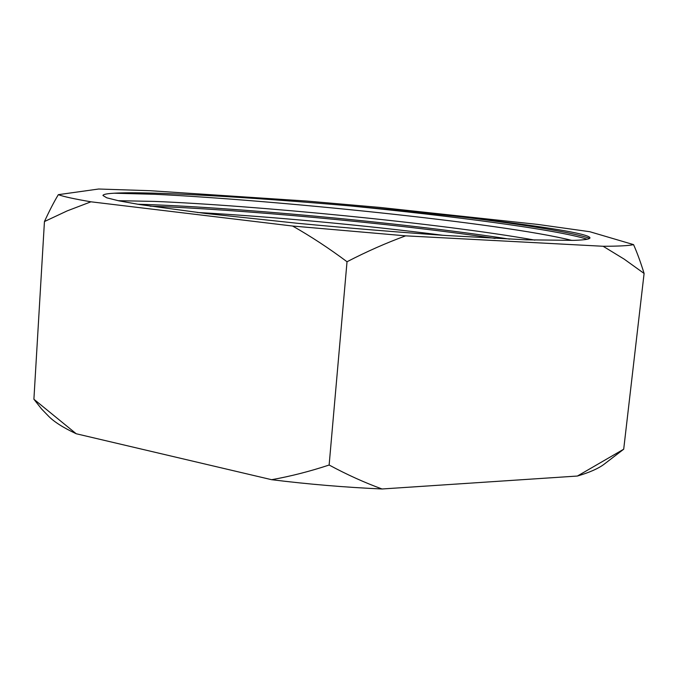 <?xml version="1.0" encoding="UTF-8"?>
<svg xmlns="http://www.w3.org/2000/svg" width="678" height="678" viewBox="0 0 678 678"><rect width="100%" height="100%" fill="white"/><g stroke="black" fill="none" stroke-linecap="round" stroke-linejoin="round"><path stroke-width="1.02" d="M98.649 189.018L149.974 190.696L307.176 201.095L379.892 207.426L537.739 224.418L589.784 231.715L633.557 244.622C629.108 245.699 618.963 246.241 603.115 246.267L405.647 235.842L292.608 226.037L90.962 201.807C74.334 198.968 63.461 196.586 58.325 194.671L98.649 189.018M197.264 212.468C268.996 216.485 363.315 225.037 442.827 235.274M114.15 193.213C148.363 191.103 250.86 197.205 350.153 205.909C391.299 209.536 430.445 213.434 467.574 217.596C531.425 224.833 582.936 232.537 589.335 237.037C591.886 238.809 586.75 239.919 573.952 240.368L525.925 239.817L446.802 235.546C399.02 232.274 349.314 228.198 297.676 223.308L205.79 213.494L139.575 204.536L118.87 200.841L106.768 197.815L102.946 195.501C103.166 194.374 106.895 193.611 114.15 193.213L155.22 194.306C267.081 199.603 501.567 222.681 571.952 240.436M118.142 200.688L154.72 201.417C251.911 205.324 438.717 222.943 534.883 240.122M603.903 464.388C598.149 468.651 589.318 472.532 577.402 476.041L623.701 449.209L603.903 464.388M405.647 235.842C386.231 242.936 366.696 251.563 347.026 261.742L329.135 465.023C346.797 474.566 364.433 482.55 382.036 488.982L577.402 476.041M382.036 488.982C345.255 487.355 308.456 484.262 271.649 479.702C290.633 476.303 309.795 471.413 329.135 465.023M90.962 201.807L67.198 210.883L44.443 221.553L33.9 399.249L76.216 433.751L271.649 479.702M76.216 433.751C62.995 427.564 53.638 421.572 48.146 415.767L41.511 408.902L33.9 399.249M44.443 221.553C49.257 211.053 53.884 202.086 58.325 194.671M347.026 261.742C328.957 248.25 310.812 236.351 292.608 226.037M633.557 244.622C637.167 252.741 640.676 262.361 644.1 273.454L623.701 449.209M644.1 273.454L624.175 259.132L603.115 246.267M350.153 205.909C450.887 215.892 556.13 229.444 587.233 239.241M150.033 206.154C237.325 209.273 390.282 222.884 495.135 238.427M467.574 217.596C524.764 224.757 573.461 232.579 589.64 238.351M137.778 204.248C224.85 206.553 400.588 222.147 509.593 239.139"/></g></svg>
